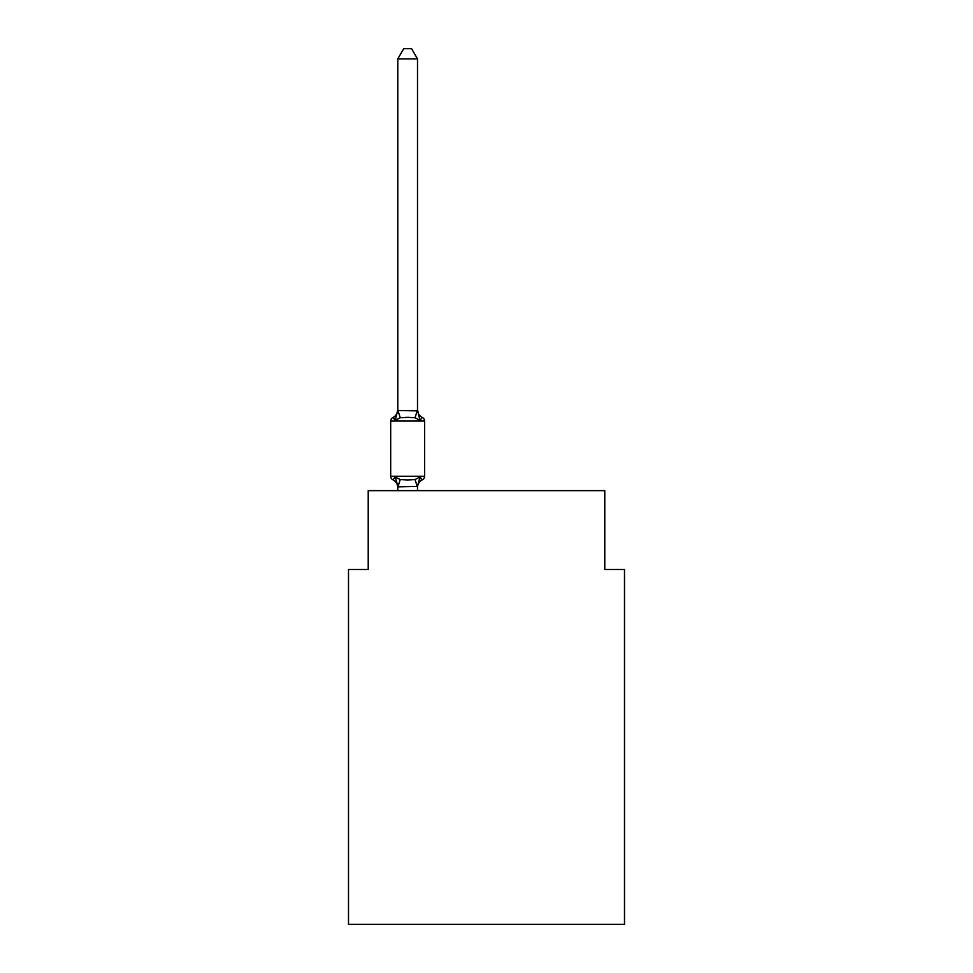 <?xml version="1.0" encoding="UTF-8"?>
<svg xmlns="http://www.w3.org/2000/svg" width="973" height="973" viewBox="0 0 973 973"><rect width="100%" height="100%" fill="white"/><g stroke="black" fill="none" stroke-linecap="round" stroke-linejoin="round"><path stroke-width="1.46" d="M624.496 924.35L624.496 569.497L604.78 569.497L604.78 490.635L368.22 490.635L368.22 569.497L348.504 569.497L348.504 924.35L624.496 924.35M417.502 58.903L397.787 58.903L403.71 48.65L411.579 48.65L417.502 58.903L417.502 409.706A8.672 8.672 0 0 0 422.379 417.502A3.941 3.941 0 0 1 424.593 421.054A3.941 3.941 0 0 0 422.379 417.502L419.959 420.275L422.379 417.502A3.941 3.941 0 0 1 424.593 421.054A3.941 3.941 0 0 0 422.379 417.502L419.959 420.275L422.379 417.502A3.941 3.941 0 0 1 424.593 421.054A3.941 3.941 0 0 0 422.379 417.502L419.959 420.275L422.379 417.502A3.941 3.941 0 0 1 424.593 421.054L424.593 476.247A3.941 3.941 0 0 1 422.379 479.798L419.959 477.025L422.379 479.798A8.672 8.672 0 0 0 417.502 487.595L417.502 486.427L397.945 486.841L395.318 477.025L392.91 479.798A3.941 3.941 0 0 1 390.684 476.247A3.941 3.941 0 0 0 392.91 479.798L395.318 477.025L392.91 479.798A3.941 3.941 0 0 1 390.684 476.247A3.941 3.941 0 0 0 392.91 479.798L395.318 477.025L392.91 479.798A3.941 3.941 0 0 1 390.684 476.247A3.941 3.941 0 0 0 392.91 479.798L395.318 477.025L392.91 479.798A3.941 3.941 0 0 1 390.684 476.247A3.941 3.941 0 0 0 392.91 479.798L395.318 477.025L392.91 479.798A3.941 3.941 0 0 1 390.684 476.247A3.941 3.941 0 0 0 392.91 479.798L395.318 477.025L392.91 479.798A3.941 3.941 0 0 1 390.684 476.247A3.941 3.941 0 0 0 392.91 479.798L395.318 477.025L400.244 479.555L407.638 479.957L415.033 479.555L419.959 477.025L422.379 479.798L421.26 479.251M397.787 58.903L397.787 410.509L417.502 410.874L417.502 409.706L419.959 420.275L415.033 417.745L407.638 417.344L400.244 417.745L395.318 420.275L392.91 417.502L394.029 418.049M395.318 420.275L397.787 409.706A8.672 8.672 0 0 1 392.91 417.502L395.318 420.275L392.91 417.502A3.941 3.941 0 0 0 390.684 421.054L390.684 476.247L424.593 476.247A3.941 3.941 0 0 1 422.379 479.798M397.787 487.595L397.787 487.595A8.672 8.672 0 0 0 392.91 479.798M417.502 486.427L419.959 477.025M417.502 409.706L417.502 410.874M417.502 490.635L417.502 486.78M397.787 490.635L397.787 486.78M422.379 417.502A3.941 3.941 0 0 1 424.593 421.054A3.941 3.941 0 0 0 422.379 417.502A3.941 3.941 0 0 1 424.593 421.054A3.941 3.941 0 0 0 422.379 417.502A3.941 3.941 0 0 1 424.593 421.054L390.684 421.054M400.244 479.555L397.945 486.841M415.033 479.555L417.344 486.841M397.945 410.46L400.244 417.745M417.344 410.46L415.033 417.745"/></g></svg>
